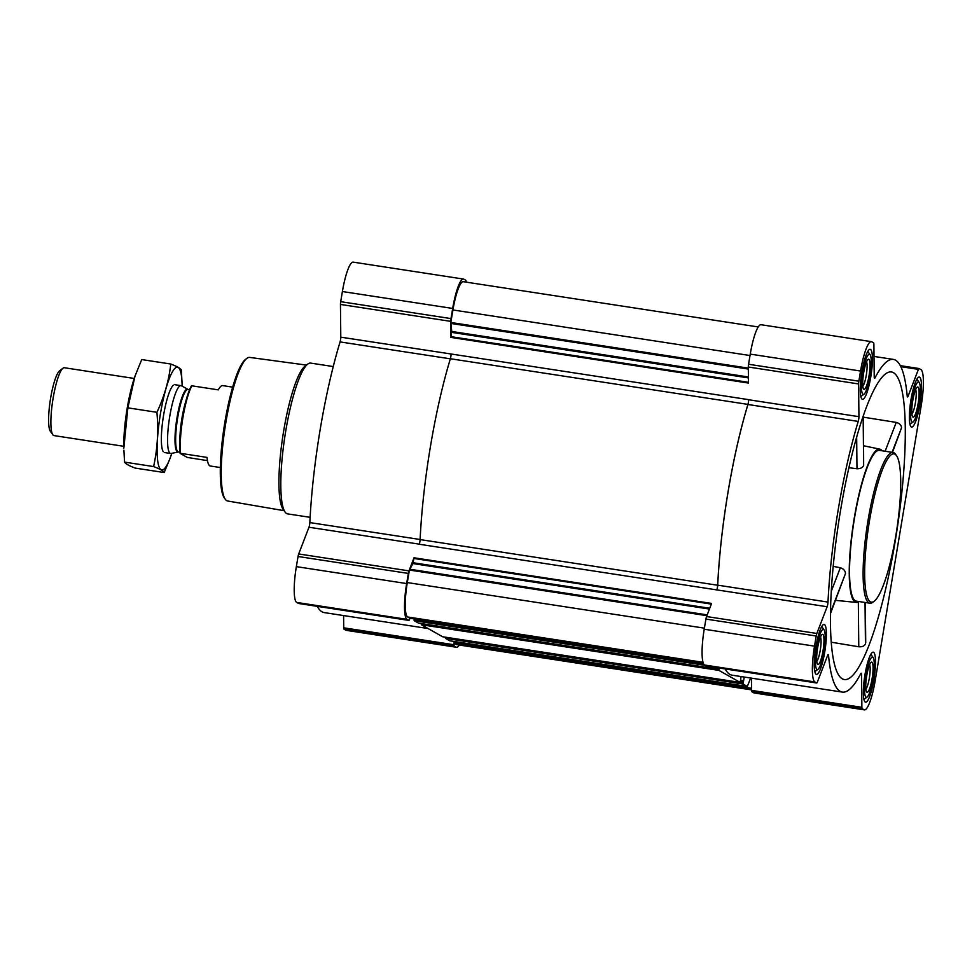 <?xml version="1.0" encoding="UTF-8"?>
<svg xmlns="http://www.w3.org/2000/svg" width="972" height="972" viewBox="0 0 972 972"><rect width="100%" height="100%" fill="white"/><g stroke="black" fill="none" stroke-linecap="round" stroke-linejoin="round"><path stroke-width="1.46" d="M893.499 372.689A155.581 29.415 -81.3 0 1 895.892 537.006A155.581 29.415 -81.3 0 1 843.793 679.428A155.581 29.415 -81.3 0 1 830.671 632.31A155.581 29.415 -81.3 0 1 849.625 464.58A155.581 29.415 -81.3 0 1 890.984 371.924A155.581 29.415 -81.3 0 1 893.499 372.689M831.218 642.2L858.774 646.769C862.273 647 864.497 646.04 865.444 643.889L865.712 642.65M892.466 452.369L901.518 427.838C901.372 425.165 899.61 423.355 896.233 422.407L863.44 417.182M830.477 613.539L845.47 573.565C845.361 570.819 843.647 568.875 840.33 567.721L833.186 566.36M858.932 601.534A77.529 14.665 -81.3 0 1 856.271 602.409A77.529 14.665 -81.3 0 1 853.392 523.531A77.529 14.665 -81.3 0 1 879.782 449.137A77.529 14.665 -81.3 0 1 880.644 449.465A77.529 14.665 -81.3 0 1 882.066 450.777M848.908 467.714L856.976 468.759C860.487 468.759 862.711 467.654 863.646 465.454L863.428 415.518M865.25 702.076A25.296 4.787 98.7 0 0 865.578 702.197A25.296 4.787 98.7 0 0 874.144 677.921A25.296 4.787 98.7 0 0 873.245 652.188A25.296 4.787 98.7 0 0 864.825 675.576A25.296 4.787 98.7 0 0 865.25 702.076M816.152 674.313A25.296 4.787 98.7 0 0 816.48 674.434A25.296 4.787 98.7 0 0 825.034 650.159A25.296 4.787 98.7 0 0 824.147 624.425A25.296 4.787 98.7 0 0 815.727 647.814A25.296 4.787 98.7 0 0 816.152 674.313M862.188 399.2A25.296 4.787 98.7 0 0 862.516 399.31A25.296 4.787 98.7 0 0 871.082 375.034A25.296 4.787 98.7 0 0 870.183 349.312A25.296 4.787 98.7 0 0 861.763 372.689A25.296 4.787 98.7 0 0 862.188 399.2M911.286 426.963A25.296 4.787 98.7 0 0 911.615 427.073A25.296 4.787 98.7 0 0 920.18 402.797A25.296 4.787 98.7 0 0 919.281 377.075A25.296 4.787 98.7 0 0 910.861 400.452A25.296 4.787 98.7 0 0 911.286 426.963M863.974 709.706L862.164 708.685A3.815 0.717 -81.3 0 1 861.872 707.312L861.544 674.592A3.815 0.717 -81.3 0 0 861.204 673.207A3.815 0.717 -81.3 0 0 860.779 673.62A168.29 31.821 -81.3 0 1 842.36 692.1A168.29 31.821 -81.3 0 1 828.533 655.395A3.815 0.717 -81.3 0 0 828.229 654.557A3.815 0.717 -81.3 0 0 827.622 655.407L817.343 682.137A3.815 0.717 -81.3 0 1 816.735 682.988A3.815 0.717 -81.3 0 1 816.674 682.964L814.864 681.943A33.048 6.245 -81.3 0 1 814.512 646.149L816.201 636.004A3.815 0.717 -81.3 0 1 816.845 633.465L827.123 606.735A3.815 0.717 -81.3 0 0 827.998 602.081A168.29 31.821 -81.3 0 1 858.227 421.411A3.815 0.717 -81.3 0 0 858.932 416.672L858.604 383.94A3.815 0.717 -81.3 0 1 858.847 381.182L860.548 371.037A33.048 6.245 -81.3 0 1 871.362 341.646A33.048 6.245 -81.3 0 1 871.787 341.804L873.597 342.824A3.815 0.717 -81.3 0 1 873.889 344.185L874.217 376.917A3.815 0.717 -81.3 0 0 874.557 378.302A3.815 0.717 -81.3 0 0 874.982 377.877A168.29 31.821 -81.3 0 1 893.402 359.409A168.29 31.821 -81.3 0 1 907.216 396.114A3.815 0.717 -81.3 0 0 907.532 396.94A3.815 0.717 -81.3 0 0 908.14 396.09L918.418 369.372A3.815 0.717 -81.3 0 1 919.026 368.522A3.815 0.717 -81.3 0 1 919.075 368.534L920.885 369.554A33.048 6.245 -81.3 0 1 921.249 405.36L875.213 680.473A33.048 6.245 -81.3 0 1 864.4 709.864A33.048 6.245 -81.3 0 1 863.974 709.706L753.677 692.781L751.866 691.76A3.815 0.717 -81.3 0 1 751.575 690.387L751.453 678.152M459.355 645.043A33.048 6.245 -81.3 0 1 456.536 647.279L346.251 630.354A33.048 6.245 -81.3 0 1 345.813 630.196L344.003 629.176A3.815 0.717 -81.3 0 1 343.724 627.815L343.59 615.568M428.057 628.519L324.211 612.591A168.29 31.821 -81.3 0 1 317.285 606.346M298.635 603.478A3.815 0.717 -81.3 0 1 298.574 603.478A3.815 0.717 -81.3 0 1 298.526 603.466L296.715 602.446A33.048 6.245 -81.3 0 1 296.351 566.64L298.052 556.494A3.815 0.717 -81.3 0 1 298.696 553.955L308.975 527.237L419.272 544.15M871.362 341.646L761.064 324.721A33.048 6.245 -81.3 0 0 750.25 354.112L748.562 364.257A3.815 0.717 -81.3 0 0 748.306 367.015L748.476 383.065L450.899 337.406L450.741 321.355A3.815 0.717 -81.3 0 1 450.996 318.597L452.685 308.452A33.048 6.245 -81.3 0 1 463.498 279.061L353.213 262.136A33.048 6.245 -81.3 0 0 342.399 291.527L340.698 301.672A3.815 0.717 -81.3 0 0 340.455 304.43L340.783 337.163A3.815 0.717 -81.3 0 1 340.079 341.913A168.29 31.821 -81.3 0 0 309.849 522.584A3.815 0.717 -81.3 0 1 308.975 527.237M842.36 692.1L732.062 675.176A168.29 31.821 -81.3 0 1 725.148 668.93M716.522 667.606L716.097 668.797L713.059 667.084M741.089 676.561L740.202 682.417L718.916 670.388L719.061 668.007M442.625 636.757L740.202 682.417L442.612 636.757L421.35 624.729L421.301 623.562M750.663 678.019L747.334 686.463L743.009 684.021L744.26 677.047M743.361 681.068L740.713 680.655L743.361 681.068M449.757 640.791L747.322 686.451L449.757 640.791L445.443 638.361L445.407 637.182M716.838 589.81A3.815 0.717 -81.3 0 0 717.713 585.168A168.29 31.821 -81.3 0 1 747.942 404.498A3.815 0.717 -81.3 0 0 748.634 399.747L748.634 399.65A3.815 0.717 -81.3 0 1 747.942 404.388A168.411 31.845 -81.3 0 0 717.676 585.241A3.815 0.717 -81.3 0 1 716.801 589.895L827.123 606.735M418.543 623.137L414.193 620.695L414.108 618.909M751.575 689.889L456.719 644.643A31.772 6.014 -81.3 0 1 456.305 644.497L454.07 643.233L453.973 641.447M409.977 618.265L409.479 619.553A3.815 0.717 -81.3 0 1 408.872 620.403L407.013 619.358A33.048 6.245 -81.3 0 1 406.648 583.565L408.349 573.419A3.815 0.717 -81.3 0 1 408.981 570.88L414.023 557.782L412.906 563.566L409.406 570.042L407.304 582.568A31.772 6.014 -81.3 0 0 407.657 616.989L409.917 618.253M298.574 603.478L408.872 620.403A3.815 0.717 -81.3 0 1 408.823 620.391L298.526 603.466M450.899 337.406L451.749 331.464L450.826 322.485L452.928 309.959A31.772 6.014 -81.3 0 1 463.328 281.698L758.257 326.957M463.498 279.061A33.048 6.245 -81.3 0 1 463.936 279.219L465.746 280.24A3.815 0.717 -81.3 0 1 466.038 281.613L466.038 282.111M456.536 647.279A33.048 6.245 -81.3 0 1 456.111 647.121L454.301 646.101A3.815 0.717 -81.3 0 1 454.009 644.74L454.07 641.459M816.735 682.988L706.437 666.063A3.815 0.717 -81.3 0 1 706.437 666.063A3.815 0.717 -81.3 0 1 706.389 666.051L704.578 665.018A33.048 6.245 -81.3 0 1 704.214 629.224L705.915 619.079A3.815 0.717 -81.3 0 1 706.559 616.54L711.589 603.43L414.023 557.782M340.783 337.163L451.069 353.99A3.815 0.717 -81.3 0 1 450.376 358.741A168.411 31.845 -81.3 0 0 420.111 539.582A3.815 0.717 -81.3 0 1 419.236 544.235L716.801 589.895M864.4 709.864L754.102 692.939A33.048 6.245 -81.3 0 1 753.677 692.781M869.879 603.211L856.308 601.133A76.266 14.422 -81.3 0 1 855.324 600.781A76.266 14.422 -81.3 0 1 854.048 520.87A76.266 14.422 -81.3 0 1 879.441 450.376L893.013 452.454A76.266 14.422 98.7 0 0 867.619 522.948A76.266 14.422 98.7 0 0 868.895 602.871A76.266 14.422 98.7 0 0 869.879 603.211A76.266 14.422 98.7 0 0 872.844 602.227L874.217 601.182A74.99 14.179 98.7 0 0 896.706 530.177A74.99 14.179 98.7 0 0 896.548 455.698A74.99 14.179 98.7 0 0 870.292 516.083A74.99 14.179 98.7 0 0 870.341 601.802A74.99 14.179 98.7 0 0 874.217 601.182M840.33 567.721L831.279 591.28M845.47 573.565L830.489 612.518M901.518 427.838L892.102 452.308M896.233 422.407L885.14 451.239M856.976 468.759L856.66 437.157M863.646 465.454L863.148 416.308M858.774 646.769L858.325 601.923M865.444 643.889L865.031 602.47M306.447 365.095L249.67 357.404A72.633 13.73 98.7 0 0 246.888 358.364L245.515 359.409A71.369 13.499 98.7 0 0 224.119 426.975A71.369 13.499 98.7 0 0 224.277 497.846L225.273 499.256A72.633 13.73 98.7 0 0 226.743 500.677A72.633 13.73 98.7 0 0 227.63 500.993L284.103 510.689M246.888 358.364A72.633 13.73 98.7 0 0 225.115 427.133A72.633 13.73 98.7 0 0 225.273 499.256M333.25 366.565L310.712 363.103A76.266 14.422 98.7 0 0 307.747 364.099L304.953 366.237A73.678 13.936 98.7 0 0 282.864 435.991A73.678 13.936 98.7 0 0 283.022 509.158L285.051 512.037A76.266 14.422 98.7 0 0 286.594 513.52A76.266 14.422 98.7 0 0 287.578 513.872L310.129 517.323M307.747 364.099A76.266 14.422 98.7 0 0 284.893 436.294A76.266 14.422 98.7 0 0 285.051 512.037M896.548 455.698L895.54 454.288A76.266 14.422 98.7 0 0 893.013 452.454M909.938 424.266A22.878 4.325 98.7 0 0 910.399 424.011L913.158 421.909A20.339 3.852 98.7 0 0 919.245 402.663A20.339 3.852 98.7 0 0 919.208 382.458A20.339 3.852 98.7 0 0 912.088 398.836A20.339 3.852 98.7 0 0 912.101 422.079A20.339 3.852 98.7 0 0 913.158 421.909M919.208 382.458L917.216 379.627A22.878 4.325 98.7 0 0 916.851 379.25M912.939 417.085A15.248 2.88 98.7 0 0 918.431 401.594A15.248 2.88 98.7 0 0 917.167 387.196A15.248 2.88 98.7 0 0 912.599 401.63A15.248 2.88 98.7 0 0 912.635 416.781A15.248 2.88 98.7 0 0 912.939 417.085M863.901 699.39A22.878 4.325 98.7 0 0 864.363 699.135L867.121 697.033A20.339 3.852 98.7 0 0 873.208 677.776A20.339 3.852 98.7 0 0 873.172 657.582A20.339 3.852 98.7 0 0 866.052 673.961A20.339 3.852 98.7 0 0 866.064 697.203A20.339 3.852 98.7 0 0 867.121 697.033M873.172 657.582L871.167 654.751A22.878 4.325 98.7 0 0 870.803 654.363M866.903 692.198A15.248 2.88 98.7 0 0 872.394 676.706A15.248 2.88 98.7 0 0 871.131 662.309A15.248 2.88 98.7 0 0 866.562 676.755A15.248 2.88 98.7 0 0 866.587 691.906A15.248 2.88 98.7 0 0 866.903 692.198M814.803 671.628A22.878 4.325 98.7 0 0 815.265 671.373L818.011 669.271A20.339 3.852 98.7 0 0 824.11 650.013A20.339 3.852 98.7 0 0 824.074 629.82A20.339 3.852 98.7 0 0 816.954 646.198A20.339 3.852 98.7 0 0 816.966 669.441A20.339 3.852 98.7 0 0 818.011 669.271M824.074 629.82L822.069 626.989A22.878 4.325 98.7 0 0 821.705 626.6M817.804 664.435A15.248 2.88 98.7 0 0 823.296 648.944A15.248 2.88 98.7 0 0 822.033 634.558A15.248 2.88 98.7 0 0 817.464 648.992A15.248 2.88 98.7 0 0 817.488 664.143A15.248 2.88 98.7 0 0 817.804 664.435M860.84 396.503A22.878 4.325 98.7 0 0 861.301 396.248L864.059 394.146A20.339 3.852 98.7 0 0 870.147 374.9A20.339 3.852 98.7 0 0 870.11 354.695A20.339 3.852 98.7 0 0 862.99 371.073A20.339 3.852 98.7 0 0 863.002 394.316A20.339 3.852 98.7 0 0 864.059 394.146M870.11 354.695L868.105 351.864A22.878 4.325 98.7 0 0 867.741 351.487M863.841 389.322A15.248 2.88 98.7 0 0 869.333 373.831A15.248 2.88 98.7 0 0 868.069 359.433A15.248 2.88 98.7 0 0 863.501 373.88A15.248 2.88 98.7 0 0 863.525 389.019A15.248 2.88 98.7 0 0 863.841 389.322M911.906 414.023A12.843 2.43 98.7 0 0 915.515 402.08A12.843 2.43 98.7 0 0 915.648 389.614M862.808 386.261A12.843 2.43 98.7 0 0 866.417 374.317A12.843 2.43 98.7 0 0 866.55 361.851M816.759 661.373A12.843 2.43 98.7 0 0 820.38 649.442A12.843 2.43 98.7 0 0 820.514 636.976M865.87 689.136A12.843 2.43 98.7 0 0 869.478 677.205A12.843 2.43 98.7 0 0 869.612 664.727M180.112 453.377L180.561 453.341A40.678 7.691 98.7 0 1 191.861 385.811L191.411 385.848A39.949 7.557 98.7 0 0 180.112 453.377L187.292 457.435L207.449 460.631M220.328 467.544L210.317 466.001A40.678 7.691 -81.3 0 1 209.794 465.819A40.678 7.691 -81.3 0 1 207.012 457.399L180.561 453.341M191.861 385.811L218.311 389.869A40.678 7.691 -81.3 0 1 222.661 385.605L232.673 387.135M134.209 378.46L64.346 367.732A34.324 6.488 98.7 0 0 63.01 368.181L59.632 370.757A31.201 5.905 98.7 0 0 50.277 400.294A31.201 5.905 98.7 0 0 50.337 431.289L52.792 434.751A34.324 6.488 98.7 0 0 53.484 435.42A34.324 6.488 98.7 0 0 53.934 435.578L123.796 446.306M63.01 368.181A34.324 6.488 98.7 0 0 52.719 400.671A34.324 6.488 98.7 0 0 52.792 434.751M170.161 453.329A34.324 6.488 98.7 0 0 170.61 453.487A34.324 6.488 98.7 0 0 171.072 453.474L178.24 451.992A31.76 6.002 98.7 0 1 177.402 451.858A31.76 6.002 98.7 0 1 177.05 417.474A31.76 6.002 98.7 0 1 187.851 389.347L181.46 385.787A34.324 6.488 98.7 0 0 181.023 385.641A34.324 6.488 98.7 0 0 169.59 417.365A34.324 6.488 98.7 0 0 170.161 453.329M135.157 375.69A51.99 9.829 98.7 0 0 134.804 376.699A51.99 9.829 98.7 0 0 123.833 448.153L127.867 407.851L135.023 376.079L141.73 359.567L170.78 364.026C168.921 380.538 164.292 396.637 156.917 412.31C158.57 430.815 157.476 448.906 153.612 466.572C159.845 468.954 163.369 470.946 164.183 472.538L169.991 458.565M164.183 472.538L135.132 468.079C128.899 465.697 125.376 463.705 124.562 462.113L123.894 450.182M124.562 462.113L153.612 466.572M182.116 386.163A51.99 9.829 98.7 0 0 182.08 383.952L181.339 370.004C180.622 368.461 177.098 366.468 170.78 364.026M127.867 407.851L156.917 412.31M173.478 385.131A34.324 6.488 98.7 0 0 163.199 417.62A34.324 6.488 98.7 0 0 163.272 451.713M182.08 383.952A51.99 9.829 98.7 0 0 168.387 381.024A51.99 9.829 98.7 0 0 157.172 454.094A51.99 9.829 98.7 0 0 171.108 455.406A51.99 9.829 98.7 0 0 171.813 453.317M751.563 688.881L454.07 643.233M751.575 689.804L456.305 644.497M705.125 665.334L414.193 620.695M716.072 668.785L418.507 623.125L716.097 668.797M718.916 670.388L421.35 624.729M743.009 684.021L445.443 638.361M344.003 629.176L454.301 646.101M345.813 630.196L456.111 647.121M343.724 627.815L454.009 644.74M296.715 602.446L407.013 619.358M296.351 566.64L406.648 583.565M298.052 556.494L408.349 573.419M298.696 553.955L408.981 570.88M706.559 616.54L816.845 633.465M309.849 522.584L420.111 539.496M340.079 341.913L450.34 358.826M748.634 399.65L451.069 353.99M748.634 399.747L858.932 416.672M748.306 367.015L858.604 383.94M340.455 304.43L450.741 321.355M340.698 301.672L450.996 318.597M342.399 291.527L452.685 308.452M703.339 663.281L409.892 618.253L703.339 663.281M703.023 662.309L407.657 616.989M704.396 628.155L407.304 582.568M706.887 615.677L409.406 570.042M707.191 614.875L409.637 569.215M709.426 609.055L412.906 563.566M709.742 608.253L413.136 562.739M711.334 604.098L413.853 558.45M717.676 585.241L420.111 539.582M747.942 404.388L450.376 358.741M748.464 382.312L450.972 336.664M748.416 377.914L451.688 332.375M748.416 376.978L451.749 331.464M748.331 369.056L450.777 323.409M748.318 368.133L450.826 322.485M750.019 355.533L452.928 309.959M742.997 682.636L740.36 682.235M743.191 681.518L740.64 681.129M743.653 680.679L740.786 680.242M718.903 669.015L716.255 668.602M704.336 664.86L414.121 620.33M751.55 688.298L453.997 642.65M751.866 691.76L862.164 708.685M751.575 690.387L861.872 707.312M860.366 674.41L861.544 674.592M827.682 655.262L828.533 655.395M706.389 666.051L816.674 682.964M704.578 665.018L814.864 681.943M704.214 629.224L814.512 646.149M705.915 619.079L816.201 636.004M717.713 585.168L827.998 602.081M747.942 404.498L858.227 421.411M748.562 364.257L858.847 381.182M750.25 354.112L860.548 371.037M874.29 377.78L874.982 377.877M907.204 395.956L908.14 396.09M900.837 366.675L918.418 369.372M919.026 368.522L900.327 365.654L918.977 368.522M187.851 389.347L188.058 389.42A31.651 5.99 98.7 0 0 177.524 418.677A31.651 5.99 98.7 0 0 178.046 451.846A31.651 5.99 98.7 0 0 178.459 451.992L178.24 451.992M185.737 401.558A31.651 5.99 98.7 0 0 179.881 439.709M879.782 449.137L863.731 445.796M856.271 602.409L835.543 600.356M874.01 356.432L893.402 359.409M865.724 642.65L865.311 602.519M164.402 452.527L170.61 453.487M174.814 384.693L181.023 385.641M178.459 451.992L179.99 452.223M188.058 389.42L189.589 389.651M134.804 376.699L135.011 376.079M171.108 455.406L170.902 456.026"/></g></svg>
